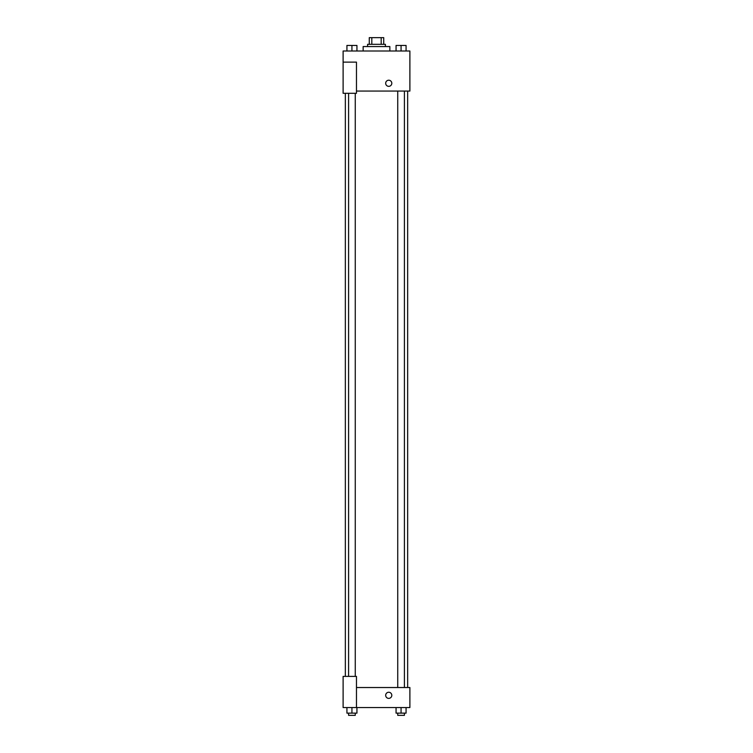 <?xml version="1.0" encoding="UTF-8"?>
<svg xmlns="http://www.w3.org/2000/svg" width="753" height="753" viewBox="0 0 753 753"><rect width="100%" height="100%" fill="white"/><g stroke="black" fill="none" stroke-linecap="round" stroke-linejoin="round"><path stroke-width="1.13" d="M371.813 44.323L371.813 37.65L369.271 37.65L369.271 44.323L369.271 37.65M371.813 37.65L383.729 37.65L383.729 44.323M381.187 44.323L381.187 37.65M367.596 46.554L367.596 44.323L385.404 44.323L385.404 46.554M389.856 51.006L389.856 46.554L363.144 46.554L363.144 51.006M343.114 62.132L343.114 93.287L356.47 93.287L356.47 62.132L343.114 62.132L343.114 51.006L409.886 51.006L409.886 91.066L356.47 91.066M385.677 83.272A3.059 3.059 0 0 1 390.27 80.627A3.059 3.059 0 0 1 390.27 85.927A3.059 3.059 0 0 1 385.677 83.272M356.47 687.527L409.886 687.527L409.886 707.556L343.114 707.556L343.114 676.401L356.47 676.401L356.47 707.556M385.677 695.32A3.059 3.059 0 0 1 390.27 692.666A3.059 3.059 0 0 1 390.27 697.965A3.059 3.059 0 0 1 385.677 695.32M396.059 707.556L396.059 713.129L406.074 713.129L406.074 707.556L406.074 713.129M401.067 713.129L401.067 707.556M404.408 713.129L404.408 715.35L397.735 715.35L397.735 713.129M346.926 707.556L346.926 713.129L356.941 713.129L356.941 707.556L356.941 713.129M351.933 713.129L351.933 707.556M355.265 713.129L355.265 715.35L348.592 715.35L348.592 713.129M396.059 51.006L396.059 45.444L406.074 45.444L406.074 51.006L406.074 45.444M401.067 51.006L401.067 45.444M404.408 45.444L397.735 45.444M346.926 51.006L346.926 45.444L356.941 45.444L356.941 51.006L356.941 45.444M351.933 51.006L351.933 45.444M355.265 45.444L348.592 45.444M407.655 687.527L407.655 91.066M345.345 676.401L345.345 93.287M397.735 91.066L397.735 687.527M404.408 91.066L404.408 687.527M355.265 676.401L355.265 93.287M348.592 676.401L348.592 93.287"/></g></svg>
